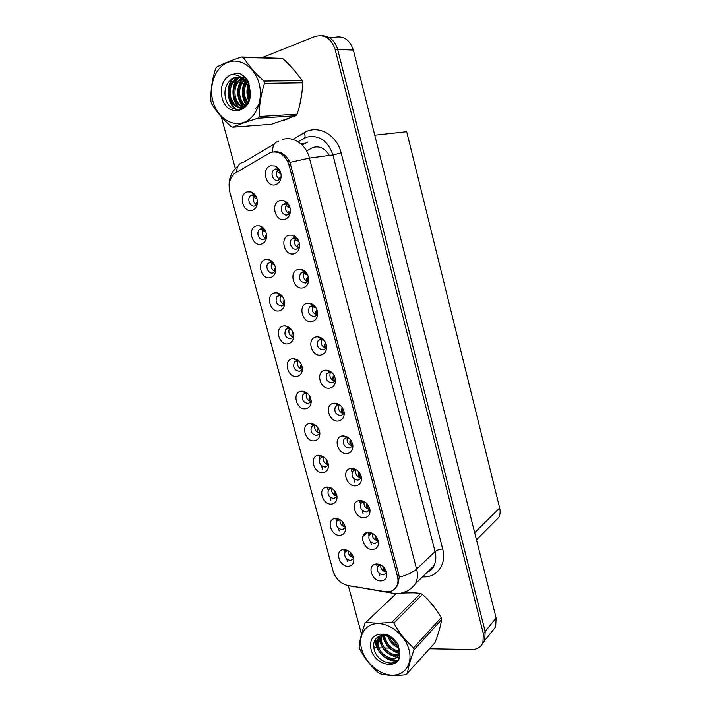 <?xml version="1.0" encoding="UTF-8"?>
<svg xmlns="http://www.w3.org/2000/svg" width="711" height="711" viewBox="0 0 711 711"><rect width="100%" height="100%" fill="white"/><g stroke="black" fill="none" stroke-linecap="round" stroke-linejoin="round"><path stroke-width="1.07" d="M299.047 361.126L296.62 360.797L294.425 362.121C292.621 367.276 294.301 370.342 299.455 371.32L301.713 369.96L302.433 368.547M302.033 369.471C298.051 367.8 296.736 364.912 298.087 360.815M292.31 358.762C282.818 360.068 287.804 378.403 297.074 376.395C300.744 375.452 302.522 372.724 302.406 368.2C301.393 362.521 298.433 359.339 293.527 358.655L292.31 358.762M307.383 393.325L305.33 393.103L303.019 394.498C301.375 399.529 303.082 402.542 308.147 403.537L310.503 402.106L311.169 400.728M310.867 401.511C306.885 400.017 305.454 397.218 306.574 393.112M301.091 391.254C291.581 392.356 296.523 410.531 305.81 408.736C309.525 407.874 311.311 405.172 311.16 400.657C310.023 394.827 306.912 391.672 301.837 391.183L301.091 391.254M315.631 425.258L313.969 425.125L311.56 426.591C310.049 431.497 311.782 434.457 316.759 435.479L319.221 433.977L319.826 432.652M319.612 433.266C315.648 431.933 314.111 429.222 315 425.134M309.792 423.472C300.273 424.36 305.17 442.375 314.475 440.802C318.226 440.011 320.021 437.354 319.843 432.839C318.572 426.876 315.32 423.738 310.094 423.436L309.792 423.472M297.811 239.234L295.634 237.998L293.59 237.989L291.714 239.118C288.124 242.504 292.008 250.521 296.531 249.072L298.469 247.899L299.589 245.917M299.269 248.05L298.487 247.899M298.478 247.89C294.354 245.473 293.483 242.193 295.856 238.061L291.714 239.118M289.11 235.154C279.299 237.341 284.471 256.644 294.052 253.729C297.909 252.378 299.74 249.223 299.535 244.264C298.789 239.527 296.46 236.487 292.532 235.163L289.11 235.154M323.709 339.805L320.457 339.111L318.146 340.542C316.271 345.857 317.995 348.985 323.318 349.901L325.691 348.434L326.589 346.364M325.869 348.177C321.568 346.453 320.243 343.431 321.887 339.103M316.191 336.907C306.334 338.392 311.365 357.18 320.999 354.985C325.007 353.865 326.856 350.843 326.536 345.901C325.398 340.569 322.492 337.529 317.826 336.792L316.191 336.907M255.702 195.818L254.191 194.965L251.89 194.912L250.423 195.756C246.539 198.947 250.308 207.559 254.858 205.914L257.284 203.853M256.538 204.875C252.885 202.191 252.245 198.947 254.627 195.134M247.224 191.863C237.821 194.307 243.029 213.469 252.201 210.305C255.551 209.061 257.293 206.226 257.435 201.8C257.071 196.876 254.947 193.588 251.081 191.943L247.224 191.863M315.204 306.592L311.578 305.712L309.401 307.045C307.348 312.502 309.036 315.684 314.475 316.599L316.715 315.213L317.684 313.124M317.586 315.142L317.026 315.089M316.83 315.062C312.564 313.116 311.382 309.996 313.275 305.712M307.241 303.295C297.402 305.01 302.477 323.967 312.093 321.532C316.057 320.341 317.897 317.266 317.613 312.307C316.617 307.17 313.889 304.13 309.454 303.197L307.241 303.295M288.915 205.061L286.889 203.737L284.471 203.666L282.774 204.67C278.943 208.039 282.809 216.455 287.44 214.846L289.208 213.798L290.372 211.931M289.173 213.833C285.182 211.203 284.462 207.87 286.995 203.826L287.04 203.79M279.912 200.609C270.127 203.044 275.335 222.516 284.907 219.352C288.702 217.939 290.523 214.758 290.372 209.807C289.759 205.266 287.617 202.244 283.965 200.733L279.912 200.609M339.885 519.554L336.765 521.145C335.61 525.722 337.405 528.549 342.151 529.633L344.862 528.015L345.288 526.949M345.279 526.878C341.502 525.944 339.725 523.509 339.947 519.581M335.45 518.443L334.561 518.577C325.931 520.034 331.228 536.263 340.009 535.33C343.875 534.761 345.679 532.255 345.43 527.784C344.035 521.945 340.702 518.834 335.45 518.443M356.638 469.9L354.949 469.82L352.434 471.473C351.154 476.29 352.985 479.196 357.935 480.201L360.717 478.476L361.304 476.77M361.081 477.703C356.878 476.708 355.082 474.068 355.704 469.767M351.172 468.371L350.816 468.416C341.262 469.5 346.355 487.097 355.82 485.809C359.962 485.035 361.828 482.227 361.419 477.383C359.855 471.544 356.442 468.54 351.172 468.371M273.388 262.848L270.02 262.155L268.225 263.212C264.785 266.447 268.58 274.304 272.935 272.962L275.655 270.509M274.997 271.62C271.14 269.353 270.224 266.234 272.224 262.261M265.496 259.515C256.058 261.497 261.177 280.321 270.393 277.628C273.886 276.49 275.646 273.673 275.672 269.185C275.05 263.968 272.58 260.715 268.26 259.444L265.496 259.515M372.608 533.419L371.373 533.517L369.178 535.17C368.12 539.756 369.996 542.582 374.786 543.648L377.719 541.853L378.19 540.431M378.128 540.76C374.075 540.022 372.129 537.578 372.271 533.41M368.209 532.37L367.045 532.539C358.326 534.228 363.792 550.367 372.768 549.505C376.963 548.901 378.847 546.217 378.412 541.435C376.839 535.756 373.435 532.735 368.209 532.37M306.574 273.077L304.299 271.966L302.628 272.002L300.593 273.237C298.344 278.836 299.998 282.089 305.543 282.987L307.641 281.707L308.69 279.645M308.485 281.752L307.792 281.654M307.703 281.636C303.49 279.459 302.459 276.25 304.601 272.029M298.22 269.38C288.39 271.326 293.51 290.452 303.117 287.786C307.028 286.515 308.867 283.396 308.618 278.436C307.747 273.495 305.215 270.456 301.02 269.318L298.22 269.38M348.55 437.763L346.604 437.558L343.964 439.185C342.551 444.126 344.355 447.077 349.394 448.063L352.087 446.384L352.754 444.553M352.425 445.753C348.168 444.606 346.47 441.869 347.332 437.532M342.542 435.941C332.65 436.758 337.547 455.058 347.226 453.538C351.341 452.676 353.207 449.814 352.816 444.944C351.278 439.069 347.892 436.065 342.64 435.932L342.542 435.941M264.608 229.493L260.999 228.684L259.355 229.644C255.702 232.861 259.488 241.082 263.941 239.589L266.518 237.314M265.807 238.398C262.048 235.928 261.266 232.737 263.461 228.835M256.404 225.84C246.975 228.053 252.138 247.046 261.337 244.113C264.768 242.922 266.518 240.096 266.589 235.625C266.101 230.56 263.808 227.298 259.711 225.831L256.404 225.84M332.099 372.733L329.246 372.217L326.811 373.728C325.105 378.91 326.864 381.976 332.09 382.909L334.579 381.363L335.396 379.345M334.819 380.998C330.508 379.487 329.042 376.554 330.428 372.2M325.051 370.218C315.186 371.471 320.172 390.09 329.824 388.126C333.868 387.095 335.716 384.118 335.37 379.203C334.108 373.675 331.024 370.653 326.145 370.12L325.051 370.218M290.603 328.651L287.831 328.206L285.76 329.451C283.796 334.73 285.44 337.858 290.692 338.827L292.825 337.538L293.607 336.116M293.11 337.147C289.146 335.29 287.955 332.321 289.528 328.242M283.458 325.976C273.975 327.504 279.005 345.999 288.257 343.76C291.874 342.755 293.643 339.991 293.572 335.468C292.692 329.94 289.892 326.74 285.173 325.86L283.458 325.976M340.373 405.377L337.965 405.03L335.423 406.612C333.868 411.669 335.654 414.673 340.782 415.633L343.377 414.015L344.115 412.078M343.671 413.518C339.369 412.202 337.787 409.358 338.907 405.003M333.841 403.226C323.958 404.266 328.9 422.716 338.56 420.974C342.649 420.032 344.506 417.108 344.133 412.211C342.729 406.514 339.494 403.493 334.41 403.164L333.841 403.226M364.654 501.779L363.188 501.806L360.841 503.468C359.677 508.169 361.526 511.031 366.396 512.062L369.258 510.302L369.782 508.729M369.649 509.369C365.516 508.516 363.641 505.965 364.014 501.726M359.73 500.508L358.948 500.615C349.821 502.028 355.118 518.861 364.334 517.795C368.502 517.11 370.378 514.364 369.951 509.547C368.378 503.797 364.974 500.775 359.73 500.508M282.054 295.892L278.97 295.323L277.023 296.487C274.881 301.891 276.49 305.081 281.858 306.041L283.858 304.832L284.676 303.437M284.098 304.53C280.178 302.468 279.121 299.429 280.916 295.394M274.517 292.896C265.061 294.647 270.127 313.302 279.37 310.84C282.925 309.765 284.684 306.974 284.658 302.459C283.911 297.091 281.272 293.865 276.748 292.79L274.517 292.896M380.501 564.81L377.452 566.596C376.501 571.075 378.376 573.866 383.105 574.959L386.1 573.146L386.517 571.866M386.508 571.893C382.562 571.244 380.545 568.889 380.474 564.81M376.617 563.947L375.088 564.187C366.76 566.107 372.368 581.598 381.132 580.931C385.353 580.416 387.237 577.794 386.793 573.048C385.211 567.44 381.825 564.401 376.617 563.947M323.789 456.942L322.456 456.889L320.021 458.391C318.644 463.181 320.403 466.096 325.291 467.136L327.842 465.589L328.393 464.336M328.269 464.736C324.34 463.563 322.714 460.941 323.372 456.871M318.421 455.404L318.297 455.422C308.885 456.275 313.818 473.944 323.061 472.584C326.856 471.864 328.651 469.26 328.446 464.754C327.078 458.728 323.736 455.609 318.421 455.404M331.868 488.368L330.704 488.395L328.429 489.906C327.167 494.589 328.944 497.46 333.761 498.518L336.392 496.927L336.881 495.771M336.836 495.949C332.961 494.9 331.246 492.368 331.69 488.35M326.971 487.062L326.456 487.133C317.435 488.306 322.572 505.237 331.575 504.09C335.405 503.45 337.201 500.891 336.978 496.402C335.592 490.474 332.25 487.355 326.971 487.062M279.885 170.542L278.063 169.191L275.273 169.022L273.762 169.902C269.682 173.235 273.522 182.087 278.268 180.31L281.032 177.679M279.779 179.448C275.939 176.604 275.37 173.217 278.063 169.28L278.134 169.218M270.642 165.752C260.866 168.427 266.127 188.086 275.672 184.673C279.396 183.189 281.209 179.99 281.129 175.066C280.632 170.72 278.694 167.707 275.317 166.019L270.642 165.752M347.839 550.492L345.031 552.118C343.991 556.58 345.795 559.37 350.47 560.49L353.243 558.837L353.625 557.877M353.545 557.548C349.972 556.677 348.168 554.384 348.132 550.643M343.857 549.559L342.622 549.745C334.357 551.443 339.805 567.04 348.381 566.294C352.265 565.814 354.078 563.343 353.82 558.908C352.407 553.149 349.083 550.038 343.857 549.559M270.695 152.367L234.283 173.68C229.582 178.319 228.098 184.451 229.849 192.094L333.13 571.164C335.752 578.95 340.702 583.731 347.972 585.5L384.962 591.623C390.33 592.334 394.241 590.521 396.685 586.202C398.133 583.26 398.373 579.9 397.422 576.132L289.039 165.112C285.413 154.909 279.29 150.661 270.695 152.367M329.291 155.433C325.265 148.439 319.923 145.746 313.249 147.355L306.557 150.901M482.191 644.193L484.724 640.513L485.169 631.439L337.689 49.459C334.917 40.554 329.673 35.977 321.95 35.719C329.673 35.977 334.917 40.554 337.689 49.459L485.169 631.439L484.724 640.513L482.191 644.193M289.173 160.846L287.795 161.628M491.959 631.51L495.674 626.889L496.136 617.992L353.367 50.09C349.608 39.283 343.031 35.132 333.637 37.612L328.829 37.328M374.759 135.179L406.692 131.695L499.682 508.001C500.491 511.44 500.206 514.56 498.82 517.368L494.038 522.176M347.412 561.441L346.755 558.988M344.942 552.287L344.204 549.55M290.595 164.054L288.817 164.303M289.484 161.415L287.804 161.646M330.873 500.197L330.046 497.131M328.198 490.314L327.318 487.044M322.501 469.189L321.576 465.794M319.728 458.924L318.768 455.378M379.621 575.759L378.901 573.048M377.283 566.969L376.475 563.947M363.081 513.618L362.192 510.276M360.539 504.081L359.597 500.517M371.382 544.822L370.582 541.8M368.947 535.659L368.076 532.379M354.7 482.138L353.731 478.476M352.061 472.228L351.038 468.38M339.183 530.948L338.436 528.193M336.605 521.43L335.796 518.435M358.264 500.802L359.642 500.686M281.858 120.986L288.222 118.755M413.447 592.814L405.261 592.93M273.877 151.79L274.526 151.683C280.952 151.292 286.089 154.856 289.937 162.375L398.835 574.826L399.226 577.154L397.831 585.126L395.183 588.415M275.806 151.878L276.543 151.612M299.935 104.179L301.962 92.599M296.771 73.357L290.452 66.096M438.269 633.323L440.198 626.595M436.385 609.967L428.555 600.297M429.577 648.788L471.811 649.525C477.143 649.472 480.849 647.214 482.92 642.753L483.364 633.652L335.103 49.361C331.21 38.225 324.474 33.941 314.911 36.501L262.483 57.467M221.317 116.817L235.323 168.525M348.328 585.66L361.535 634.194M373.746 646.868L377.665 647.828M378.936 647.89L383.078 647.97M384.598 647.997L389.397 648.077M350.727 552.66L351.296 556.802M351.758 553.887L353.474 557.326M386.473 571.742C384.838 571.28 384.029 569.867 384.056 567.52M383.042 566.507L383.585 571.022M342.711 521.874L343.013 526.149M343.529 522.932L345.226 526.664M334.65 490.901L334.659 495.238M335.272 491.763C335.068 493.612 335.601 494.936 336.872 495.736M326.518 459.706L326.233 464.061M326.962 460.39C326.633 462.203 327.096 463.572 328.349 464.505M378.154 540.618C376.43 540.022 375.675 538.52 375.87 536.094M375.195 535.347L375.292 539.916M369.693 509.218C367.942 508.445 367.267 506.854 367.658 504.446M367.249 503.966L366.627 504.375L366.938 508.543M366.627 504.375L367.072 503.761M361.144 477.534C359.393 476.557 358.815 474.912 359.402 472.593M359.197 472.317L358.282 472.948L358.513 476.894M358.282 472.948L358.984 472.051M352.496 445.557C350.79 444.375 350.327 442.704 351.101 440.527M351.021 440.402L349.874 441.247L350.016 444.979M349.874 441.247L350.816 440.109M292.825 68.683L294.461 70.549M301.5 96.092L300.664 100.829M283.573 120.621L282.702 120.701M408.132 592.796L410.416 592.752M430.697 602.652L434.554 607.416M212.936 101.264C217.122 117.013 231.306 126.967 243.651 122.47C256.058 118.204 263.541 99.975 259.115 83.605C254.876 67.172 239.847 57.28 227.564 62.461C215.202 67.403 208.563 85.578 212.936 101.264M241.607 56.978C231.253 60.391 222.934 63.768 216.677 67.101L215.504 68.825C212.056 79.881 210.527 90.724 210.9 101.353L211.505 103.566C216.171 111.351 222.703 119.03 231.111 126.611L232.879 127.189L271.629 124.247L295.927 115.742L297.136 114.151C300.549 103.815 302.379 93.372 302.646 82.823L302.086 80.654C297.207 73.233 290.71 65.821 282.596 58.4L241.607 56.978L243.438 57.502C248.352 65.279 255.169 73.135 263.879 81.081L302.086 80.654M295.927 115.742L257.906 118.239C247.579 121.412 239.234 124.398 232.879 127.189M257.906 118.239L259.142 116.551L297.136 114.151M302.646 82.823L264.492 83.383C260.884 94.607 259.106 105.663 259.142 116.551M264.492 83.383L263.879 81.081M248.681 86.546L248.192 96.065L249.339 99.584M249.339 88.351L249.801 97.78M247.677 80.592L246.761 81.605M246.184 82.352C243.446 86.466 242.567 91.088 243.562 96.216L247.321 103.646M248.13 81.347L247.366 82.316M246.797 83.169C244.495 87.106 243.802 91.443 244.726 96.181L247.846 102.882M246.077 78.379L244.344 79.463M243.811 79.89C239.314 84.209 237.661 89.702 238.878 96.367C239.927 100.802 242.016 103.957 245.135 105.841M246.441 78.823L244.948 79.908M244.397 80.405C240.336 84.742 238.887 90.048 240.051 96.332C241.02 100.447 242.895 103.468 245.686 105.397M245.108 77.295L244.3 77.41M243.704 77.535L242.158 78.041M241.473 78.352L240.176 79.099C234.87 83.303 232.853 89.115 234.123 96.527C235.812 102.997 239.225 106.597 244.371 107.299M244.308 77.686L242.575 78.388M242.06 78.663L241.367 79.081C236.061 83.285 234.043 89.088 235.314 96.483C236.639 101.86 239.34 105.308 243.429 106.837M246.042 78.326L241.136 77.277M239.109 77.517L235.368 79.134C230.044 83.374 228.018 89.222 229.306 96.678C232.808 106.703 238.238 109.636 245.588 105.477L248.886 100.909M245.455 77.668L241.242 77.348M239.705 77.668L236.576 79.125C231.253 83.356 229.235 89.195 230.515 96.643C233.475 105.761 238.425 109.014 245.384 106.392M250.201 94.998L249.294 88.208L245.402 81.454C240.976 76.877 236.328 76.113 231.466 79.161L228.551 82.192C225.387 86.44 224.303 91.39 225.298 97.034C228.773 116.631 252.707 111.156 250.192 91.186L248.379 81.801C245.793 77.17 242.362 74.264 238.105 73.082L230.551 74.824C222.783 79.312 219.948 86.964 222.045 97.771C226.72 118.355 252.832 112.765 250.192 91.186M249.703 86.12C248.068 82.574 245.722 80.023 242.673 78.477M237.341 77.303L231.724 79.161L228.773 81.889M230.551 74.824C236.256 73.962 241.207 76.166 245.402 81.454M282.596 58.4L243.438 57.502M249.028 83.578L248.761 84.316M248.317 85.755C247.037 90.608 247.286 95.496 249.063 100.42M246.77 79.259L245.855 80.681M245.419 81.463C241.767 89.435 242.14 97.131 246.548 104.561M242.424 78.877C236.594 88.724 236.95 98.038 243.509 106.801M242.087 74.824L241.145 75.055L241.793 74.646M238.789 77.597C231.502 85.133 232.142 100.135 238.923 107.148M233.732 77.926C225.698 86.582 228.018 104.099 236.754 109.627M248.77 82.823L248.397 83.738M247.952 85.036C246.37 90.395 246.646 95.763 248.779 101.14M246.477 78.877L245.482 80.343M245.055 81.063C241.109 89.328 241.491 97.283 246.202 104.926M242.016 78.637C236.061 88.324 236.283 97.629 242.673 106.552M237.981 77.837C231.039 85.32 231.564 99.727 238.016 106.819M255.036 108.934C257.586 106.783 259.382 103.833 260.43 100.091M232.764 78.361C225.209 87.053 227.52 103.93 235.928 109.503M361.623 649.036C365.214 662.599 379.194 674.792 391.868 675.174C404.603 675.77 412.878 663.985 409.074 649.916C405.457 635.865 390.686 623.458 378.039 623.583C365.33 623.494 357.837 635.483 361.623 649.036M365.125 623.067L395.831 593.934L365.125 623.067C361.703 632.479 359.704 640.415 359.126 646.868L359.642 648.779C364.574 658.199 370.884 666.225 378.563 672.846L380.341 673.859C387.415 675.601 395.974 675.903 406.025 674.739L435.016 642.655C438.376 633.768 440.607 626.053 441.7 619.521L441.211 617.637C436.127 608.634 429.862 600.884 422.414 594.378L420.654 593.463C414.593 592.556 407.661 592.53 399.858 593.401M441.7 619.521L414.069 649.774C410.505 659.301 408.256 667.318 407.341 673.824M414.069 649.774L413.544 647.801L441.211 617.637M387.531 634.87L387.851 636.158M383.869 634.052L383.816 634.621M383.78 635.492L384.1 638.514C386.802 646.859 391.752 651.32 398.942 651.88M384.66 634.159L384.651 634.861M384.687 635.598L384.971 637.634C387.388 645.464 392.045 649.907 398.915 650.965M380.732 635.705L380.607 642.069C382.198 650.903 392.552 657.906 398.382 654.893M381.425 635.572L381.487 641.18C383.016 649.65 392.703 656.555 398.604 654.218M378.341 636.683L377.061 645.677C379.105 657.328 394.854 663.914 398.231 655.258L398.302 647.89L394.756 641.864C392.268 638.816 389.344 636.825 385.975 635.874C382.82 635.083 380.136 635.447 377.914 636.967L377.683 637.136C374.359 639.624 373.106 643.304 373.924 648.165C376.786 665.016 401.368 668.784 399.751 652.974L398.293 645.135C395.876 640.735 392.525 637.403 388.259 635.136L380.554 634.105C372.511 635.127 369.329 640.167 371.009 649.214C374.901 666.66 401.564 670.535 399.751 652.974M378.883 636.381L377.95 644.77C379.985 656.404 395.725 662.972 399.102 654.324L399.778 651.658M387.975 636.567C389.877 641.882 393.29 645.552 398.196 647.588M388.739 635.394L389.29 636.976M389.424 637.287C391.183 641.162 393.894 644.086 397.556 646.05M398.72 654.733L399.76 654.049M399.244 653.969L399.769 653.702M380.554 634.105L384.829 634.914C388.81 636.229 392.125 638.54 394.756 641.864M422.414 594.378L393.85 623.103L392.019 622.116L420.654 593.463M393.85 623.103C399.031 632.657 405.59 640.887 413.544 647.801M366.378 622.098C373.391 623.449 381.94 623.458 392.019 622.116M387.175 634.754L387.673 636.069M387.868 636.523L388.215 637.278M397.893 647.472L398.436 647.748M382.998 635.456L384.669 640.531M379.194 636.229L381.078 643.837M375.648 639.038L377.452 647.179M388.268 658.697C391.663 660.332 394.818 660.821 397.716 660.155M382.491 635.465C384.811 644.841 390.25 650.769 398.818 653.258M378.759 636.629C380.554 647.934 386.562 654.769 396.774 657.124M396.978 657.142L399.271 657.142M375.204 639.678C374.919 651.409 388.322 663.176 397.325 660.617M318.297 428.289L317.701 428.955L317.746 432.617M318.599 428.813L319.719 432.99M309.987 396.658L309.223 397.458L309.178 400.906M310.165 397.031L311.018 401.182M299.535 361.623L298.496 360.921M301.562 364.814L300.664 365.685L300.549 368.92M301.66 365.036L302.237 369.071M343.777 413.287C342.142 411.918 341.795 410.247 342.746 408.265L341.387 409.269L341.44 412.78M341.387 409.269L342.56 407.954M331.735 372.884L330.748 372.244M334.97 380.714C333.459 379.212 333.237 377.585 334.286 375.817L332.828 377.008L332.801 380.296M332.828 377.008L334.099 375.666M323.087 340.302L321.852 339.147M321.692 338.587L321.63 338.054M324.572 340.88L323.336 339.591M326.082 347.83C324.767 346.328 324.616 344.791 325.638 343.217L325.78 343.084M325.638 343.217L324.198 344.462L324.083 347.528M324.198 344.462L325.496 343.191M290.932 329.54L289.581 328.26M293.021 332.739L292.034 333.637L291.848 336.659M293.056 332.837L293.376 336.667M282.214 297.18L280.765 295.598M282.16 296.025L283.085 297.358M284.329 300.362L283.334 301.313L283.067 304.112M284.347 300.415L284.453 303.944M273.424 264.536L271.904 262.706M271.744 261.666L271.771 261.15M273.202 262.723L274.588 264.848M275.504 267.745L274.544 268.705L274.215 271.282M275.512 267.789L275.468 270.9M265.878 231.973L263.914 231.279L262.83 228.64M262.83 228.551L262.919 227.573M264.243 229.235L265.861 231.928M265.692 235.803L265.487 238.736M266.554 234.95L266.421 237.527M256.982 198.725L255.018 198.076L253.836 194.858M253.845 194.627L254.023 193.739M255.249 195.481L256.964 198.671M256.751 202.617L256.369 205.044M257.435 202.004L257.302 203.719M314.369 307.428L313.053 306.041M312.876 305.232L312.876 304.468M316.191 308.041L314.44 306.121M317.115 314.626C316.004 313.133 315.933 311.702 316.919 310.325L315.48 311.631L315.302 314.466M307.614 274.855L306.361 274.224L305.543 272.393M305.57 274.268L304.175 272.624M304.015 271.566L304.104 270.615M308.076 281.103C307.17 279.645 307.179 278.33 308.121 277.148L308.352 276.952M307.979 277.281L306.69 278.508L306.432 281.121M298.869 241.385L297.571 240.771L296.611 238.381M298.247 241.242L296.078 240.505L295.083 237.892M295.092 237.501L295.296 236.505M298.976 247.25L299.438 243.518M298.967 243.944L297.829 245.082L297.5 247.464M289.964 207.603L288.702 207.008L287.644 204.075M289.466 207.496L287.164 206.759L286.089 203.542M286.151 202.982L286.435 202.102M289.804 213.06L290.381 209.825M288.879 211.363L288.719 214.215M280.916 173.502L279.743 172.951L278.605 169.467M280.632 173.44L278.179 172.711L277.023 168.889M277.183 168.178L277.512 167.432M280.587 178.505L281.165 175.857M279.85 177.332L279.503 179.67M353.367 50.09L335.103 49.361M496.136 617.992L483.364 633.652M499.682 508.001L474.681 532.655M397.422 576.132L398.835 574.826M289.039 165.112L290.826 164.863M292.888 139.392L304.29 132.699C317.621 124.203 336.863 134.503 341.138 152.936L442.695 549.008C439.442 549.283 436.901 550.154 435.079 551.603L332.917 154.945C327.824 140.556 319.088 134.628 306.708 137.152L298.096 141.747M442.695 549.008C446.73 563.636 437.754 576.879 424.378 576.914L422.45 576.888M426.929 572.533C430.022 571.075 432.368 568.791 433.968 565.689C435.994 561.53 436.367 556.837 435.079 551.603L416.61 569.076C417.961 574.488 417.606 579.332 415.553 583.589L433.968 565.689C433.443 568.142 431.044 570.48 426.778 572.675M278.756 141.187C274.57 142.031 272.5 145.604 272.562 151.923M399.226 577.154C407.03 575.137 412.824 572.444 416.61 569.076L309.445 158.1L289.937 162.375M349.528 585.757L354.256 586.859M274.419 143.915L243.455 162.241C239.189 162.961 236.887 166.25 236.55 172.115M389.664 591.561L391.13 592.974L395.28 593.578M282.48 139.587C293.119 135.659 306.148 144.475 309.445 158.1L332.917 154.945L341.138 152.936M304.29 132.699C305.543 136.121 305.241 138.112 303.393 138.654M307.961 141.987L302.139 145.008M300.709 143.675L305.312 143.169M284.631 155.131L283.609 155.727M326.607 459.821L326.109 460.186M318.377 428.431L317.701 428.955M310.04 396.782L309.223 397.458M301.588 364.885L300.664 365.685M316.919 310.325L315.48 311.631M297.509 360.744L294.425 362.121M305.89 393.059L303.019 394.498M314.2 425.107L311.56 426.591M321.585 339.058L318.146 340.542M254.431 195.045L250.423 195.756M313.098 305.677L309.401 307.045M286.995 203.826L282.774 204.67M339.316 519.252L338.827 519.617M338.774 519.661L336.765 521.145M338.898 519.634L334.561 518.577M354.86 469.829L352.434 471.473M354.949 469.82L350.816 468.416M271.931 262.172L268.225 263.212M371.817 533.037L371.258 533.49M371.151 533.579L369.178 535.17M371.373 533.517L367.045 532.539M304.521 272.011L300.593 273.237M346.63 437.549L343.964 439.185M263.23 228.755L259.355 229.644M330.002 372.164L326.811 373.728M289.066 328.162L285.76 329.451M338.347 404.994L335.423 406.612M363.756 501.299L363.108 501.788M363.028 501.842L360.841 503.468M363.188 501.806L358.948 500.615M280.543 295.305L277.023 296.487M379.825 564.516L379.354 564.934M379.221 565.049L377.452 566.596M379.496 564.952L375.088 564.187M323.087 456.489L320.021 458.391M322.456 456.889L318.297 455.422M331.228 488.004L330.668 488.386M330.633 488.404L328.429 489.906M330.704 488.395L326.456 487.133M278.063 169.28L273.762 169.902M346.852 550.652L345.031 552.118M347.03 550.607L342.622 549.745M495.674 626.889L482.92 642.753M498.82 517.368L476.486 539.818M396.685 586.202L397.831 585.117M278.063 169.191L275.317 166.019M280.303 295.261L276.748 292.79M338.312 404.994L334.41 403.164M288.862 328.135L285.173 325.86M329.895 372.164L326.145 370.12M262.972 228.675L259.711 225.831M346.657 437.549L342.64 435.932M304.299 271.966L301.02 269.318M271.673 262.11L268.26 259.444M286.889 203.737L283.965 200.733M312.902 305.65L309.454 303.197M254.191 194.965L251.081 191.943M321.434 339.049L317.826 336.792M295.634 237.998L292.532 235.163M314.146 425.107L310.094 423.436M305.774 393.059L301.837 391.183M297.349 360.735L293.527 358.655M347.715 585.455L394.641 593.534L400.737 593.232L406.47 591.374C410.105 589.517 413.135 586.922 415.553 583.589M229.093 185.775C228.88 177.857 231.866 171.262 238.052 165.974M362.814 536.689L367.596 532.432M246.095 79.045L244.922 79.054M241.367 79.081L240.176 79.09M236.576 79.125L235.368 79.134M246.246 105.45L245.588 105.477M378.856 636.434L377.968 637.323M399.102 654.324L398.231 655.258M385.975 635.874L384.829 634.914M330.971 372.537L332.206 372.848M322.359 339.965L323.718 340.24M290.159 329.193L291.27 329.442M281.485 296.834L282.782 297.065M272.74 264.199L274.082 264.43M263.914 231.288L265.31 231.519M255.018 198.076L256.458 198.307M313.667 307.099L315.08 307.374M304.912 273.948L306.361 274.224M296.078 240.505L297.571 240.771M287.164 206.759L288.702 207.008M278.179 172.711L279.743 172.951"/></g></svg>
